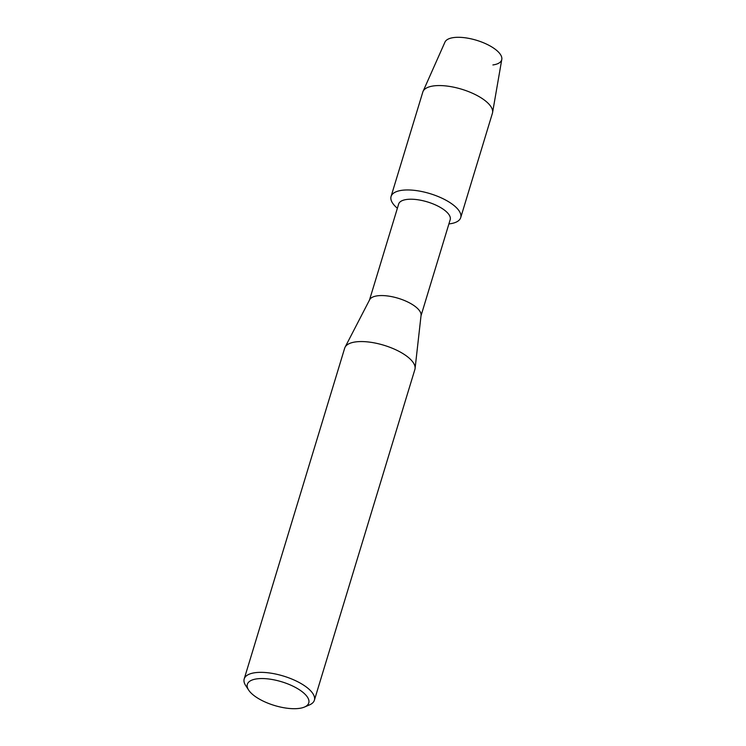 <?xml version="1.0" encoding="UTF-8"?>
<svg xmlns="http://www.w3.org/2000/svg" width="746" height="746" viewBox="0 0 746 746"><rect width="100%" height="100%" fill="white"/><g stroke="black" fill="none" stroke-linecap="round" stroke-linejoin="round"><path stroke-width="1.12" d="M391.072 196.478A36.386 14.043 16.9 0 1 406.794 189.96A36.386 14.043 16.9 0 0 397.376 208.255A36.386 14.043 16.9 0 1 391.072 196.478L422.796 92.084A36.386 14.043 16.9 0 1 423.029 91.45L444.961 42.112A29.737 11.479 16.9 0 1 457.615 37.3A29.737 11.479 16.9 0 1 495.736 49.646A29.737 11.479 16.9 0 1 492.901 64.949M369.494 300.032L398.653 204.04A26.931 10.397 16.9 0 1 410.291 199.219A26.931 10.397 16.9 0 1 438.107 206.194A26.931 10.397 16.9 0 1 450.192 219.706L421.033 315.689M406.794 189.96A36.386 14.043 16.9 0 1 453.866 205.411A36.386 14.043 16.9 0 1 448.915 223.921A36.386 14.043 16.9 0 0 460.702 217.636A36.386 14.043 16.9 0 0 444.383 199.387A36.386 14.043 16.9 0 0 406.794 189.96M248.66 690.106L245.695 685.565A36.675 14.155 16.9 0 1 244.203 678.916L344.699 348.13A36.675 14.155 16.9 0 1 345.081 347.198L369.671 299.696A26.931 10.397 16.9 0 1 381.019 295.565A26.931 10.397 16.9 0 1 408.053 302.139A26.931 10.397 16.9 0 1 421.07 315.316L415.084 368.459A36.675 14.155 16.9 0 1 414.879 369.457L314.374 700.242A36.675 14.155 16.9 0 1 309.441 704.923L304.443 707.059A32.087 12.384 16.9 0 1 294.903 708.7A32.087 12.384 16.9 0 1 248.66 690.106A32.087 12.384 16.9 0 1 261.212 678.552A32.087 12.384 16.9 0 1 299.612 689.91A32.087 12.384 16.9 0 1 304.443 707.059M345.081 347.198A36.675 14.155 16.9 0 1 360.542 341.565A36.675 14.155 16.9 0 1 397.348 350.527A36.675 14.155 16.9 0 1 415.084 368.459M244.203 678.916A36.675 14.155 16.9 0 1 260.037 672.351A36.675 14.155 16.9 0 1 297.924 681.853A36.675 14.155 16.9 0 1 314.374 700.242M423.029 91.45A36.386 14.043 16.9 0 1 438.508 85.566A36.386 14.043 16.9 0 1 475.379 94.63A36.386 14.043 16.9 0 1 492.574 112.581A36.386 14.043 16.9 0 1 492.425 113.233L460.702 217.636M457.615 37.3A29.737 11.479 16.9 0 1 487.744 44.704A29.737 11.479 16.9 0 1 501.797 59.382L492.574 112.581"/></g></svg>
